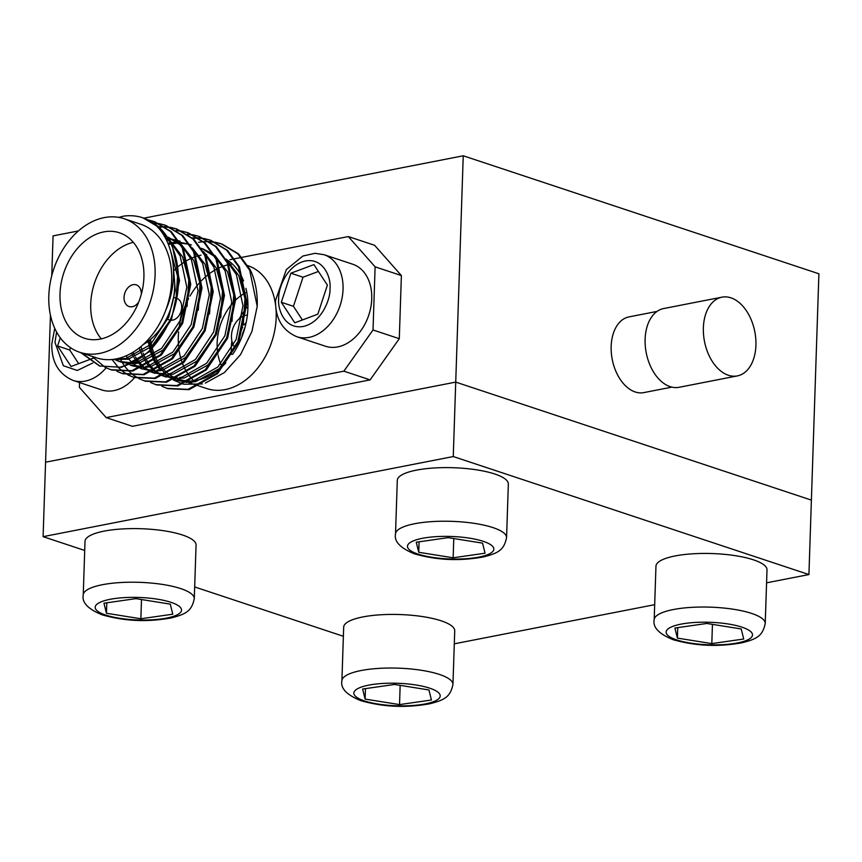 <?xml version="1.0" encoding="UTF-8"?>
<svg xmlns="http://www.w3.org/2000/svg" width="862" height="862" viewBox="0 0 862 862"><rect width="100%" height="100%" fill="white"/><g stroke="black" fill="none" stroke-linecap="round" stroke-linejoin="round"><path stroke-width="1.29" d="M629.034 316.882A38.574 24.642 78.9 0 0 611.169 346.362A38.574 24.642 78.9 0 0 643.817 392.609A38.574 24.642 -101.1 0 1 635.197 391.973A38.574 24.642 -101.1 0 1 611.33 352.892A38.574 24.642 -101.1 0 1 629.034 316.882L657.081 311.408M245.551 292.789A48.143 34.857 -71.6 0 0 235.692 300.03M234.701 301.01A48.143 34.857 -71.6 0 0 217.159 342.893A48.143 34.857 -71.6 0 0 217.946 354.357M247.933 306.656A48.143 34.857 -71.6 0 0 246.769 307.939M245.702 309.189A48.143 34.857 -71.6 0 0 239.259 318.735M231.889 340.953A48.143 34.857 -71.6 0 0 231.307 347.591A48.143 34.857 -71.6 0 0 231.479 354.39M245.002 327.388A35.795 25.914 -71.6 0 0 241.662 337.451M766.577 582.82L808.922 574.555L818.9 273.782L463.239 155.785L143.922 218.151M808.922 574.555L453.261 456.548L455.729 382.103L811.39 500.111L455.729 382.103L463.239 155.785M218.205 355.726A48.143 34.857 -71.6 0 0 222.008 366.716M78.41 230.941L53.078 235.886L51.752 275.765M453.261 456.548L43.1 536.66L45.567 462.204L455.729 382.103L45.567 462.204L50.449 315.126M454.296 643.817L654.689 604.671M43.1 536.66L84.713 550.462M194.672 586.947L343.378 636.285M133.039 284.686A11.421 8.264 -71.6 0 0 124.279 295.235A11.421 8.264 -71.6 0 0 129.074 306.538A11.421 8.264 -71.6 0 0 132.306 306.721A11.421 8.264 -71.6 0 0 138.771 301.915A11.421 8.264 -71.6 0 1 132.306 306.721A11.421 8.264 -71.6 0 1 129.074 306.538A11.421 8.264 -71.6 0 1 124.279 295.235A11.421 8.264 -71.6 0 1 133.039 284.686A11.421 8.264 -71.6 0 1 136.271 284.869A11.421 8.264 -71.6 0 0 133.039 284.686M169.491 319.953A11.421 8.264 -71.6 0 0 170.105 320.114A11.421 8.264 -71.6 0 1 169.491 319.953L166.431 318.929L169.491 319.953M171.139 320.255A11.421 8.264 -71.6 0 0 172.723 320.125A11.421 8.264 -71.6 0 0 181.322 310.331A11.421 8.264 -71.6 0 0 177.712 298.726A11.421 8.264 -71.6 0 1 181.322 310.331A11.421 8.264 -71.6 0 1 172.723 320.125A11.421 8.264 -71.6 0 1 171.139 320.255M239.69 342.02A18.522 13.404 108.4 0 1 239.539 340.231A18.522 13.404 108.4 0 0 239.69 342.02M239.614 337.225A18.522 13.404 108.4 0 1 242.739 327.172A18.522 13.404 108.4 0 0 239.614 337.225M244.388 324.629A18.522 13.404 108.4 0 1 246.155 322.55A18.522 13.404 108.4 0 0 244.388 324.629M235.121 347.677A18.522 13.404 108.4 0 1 232.546 329.424A18.522 13.404 108.4 0 1 245.034 315.481A18.522 13.404 108.4 0 0 232.546 329.424A18.522 13.404 108.4 0 0 235.121 347.677M103.731 231.91A55.556 40.212 -71.6 0 0 61.137 283.232A55.556 40.212 -71.6 0 0 84.465 338.238A55.556 40.212 -71.6 0 0 100.175 339.111A55.556 40.212 -71.6 0 0 142.78 287.789A55.556 40.212 -71.6 0 0 119.452 232.783A55.556 40.212 -71.6 0 0 103.731 231.91A55.556 40.212 -71.6 0 0 61.137 283.232A55.556 40.212 -71.6 0 0 84.465 338.238A55.556 40.212 -71.6 0 0 100.175 339.111A55.556 40.212 -71.6 0 0 142.78 287.789A55.556 40.212 -71.6 0 0 119.452 232.783A55.556 40.212 -71.6 0 0 103.731 231.91M133.33 242.341A55.556 40.212 -71.6 0 0 94.508 283.038A55.556 40.212 -71.6 0 0 101.296 338.874A55.556 40.212 -71.6 0 1 94.508 283.038A55.556 40.212 -71.6 0 1 133.33 242.341M99.701 353.409A70.361 50.933 -71.6 0 0 153.662 288.393A70.361 50.933 -71.6 0 0 124.117 218.722A70.361 50.933 -71.6 0 0 104.205 217.612A70.361 50.933 -71.6 0 0 50.244 282.628A70.361 50.933 -71.6 0 0 79.8 352.299A70.361 50.933 -71.6 0 0 99.701 353.409A70.361 50.933 -71.6 0 0 153.662 288.393A70.361 50.933 -71.6 0 0 124.117 218.722A70.361 50.933 -71.6 0 0 104.205 217.612A70.361 50.933 -71.6 0 0 50.244 282.628A70.361 50.933 -71.6 0 0 79.8 352.299A70.361 50.933 -71.6 0 0 99.701 353.409M116.273 358.904A70.361 50.933 -71.6 0 0 165.773 310.18A70.361 50.933 -71.6 0 0 140.689 224.228A70.361 50.933 -71.6 0 1 165.773 310.18C180.266 277.402 173.671 237.912 152.24 222.31A77.149 55.858 -71.6 0 0 142.823 217.784A77.149 55.858 -71.6 0 0 123.568 216.136L118.794 217.386L123.568 216.136A77.149 55.858 -71.6 0 1 142.823 217.784L160.149 228.053L172.012 244.528L179.522 280.538L171.419 319.597L150.128 351.319L121.607 367.298L150.128 351.319L171.419 319.597L179.522 280.538L172.012 244.528L160.149 228.053L142.823 217.784A77.149 55.858 -71.6 0 1 152.24 222.31C178.272 237.341 186.073 283.318 170.46 319.274C158.63 345.576 142.025 361.469 120.648 366.975C142.025 361.469 158.63 345.576 170.46 319.274C186.073 283.318 178.272 237.341 152.24 222.31C173.671 237.912 180.266 277.402 165.773 310.18A70.361 50.933 -71.6 0 1 116.273 358.904A70.361 50.933 -71.6 0 1 96.372 357.795A70.361 50.933 -71.6 0 0 116.273 358.904M196.881 380.228A64.812 46.914 -71.6 0 0 225.736 362.999A64.812 46.914 -71.6 0 1 196.881 380.228A64.812 46.914 -71.6 0 1 191.386 380.907A64.812 46.914 -71.6 0 0 196.881 380.228M232.611 354.411A64.812 46.914 -71.6 0 0 245.918 288.339A64.812 46.914 -71.6 0 1 232.611 354.411M243.558 280.937A64.812 46.914 -71.6 0 0 226.156 259.3A64.812 46.914 -71.6 0 1 243.558 280.937M206.729 254.473A64.812 46.914 -71.6 0 0 205.156 254.57A64.812 46.914 -71.6 0 1 206.729 254.473M225.176 389.613A64.812 46.914 -71.6 0 0 276.023 309.275A64.812 46.914 -71.6 0 1 225.176 389.613A64.812 46.914 -71.6 0 1 206.837 388.59A64.812 46.914 -71.6 0 0 225.176 389.613M275.581 304.954A64.812 46.914 -71.6 0 0 248.008 265.69A64.812 46.914 -71.6 0 1 275.581 304.954M231.35 264.203A64.812 46.914 -71.6 0 0 229.324 264.548A64.812 46.914 -71.6 0 0 228.883 264.634A64.812 46.914 -71.6 0 1 229.324 264.548A64.812 46.914 -71.6 0 1 231.35 264.203M131.875 370.703L160.407 354.735L181.699 323.002L189.802 283.943L182.291 247.933L170.428 231.469L153.705 221.394L148.469 220.015L154.664 221.706L171.387 231.781L183.25 248.256L190.761 284.266L182.658 323.325L161.366 355.047L132.834 371.026L161.366 355.047L182.658 323.325L190.761 284.266L183.25 248.256L171.387 231.781L153.705 221.394L170.428 231.469L182.291 247.933L189.802 283.943L181.699 323.002L160.407 354.735L131.875 370.703L110.735 369.712L131.875 370.703M154.19 221.556L148.921 220.23L154.19 221.556M143.114 374.431L171.646 358.463L192.937 326.73L201.04 287.671L193.53 251.661L181.656 235.197L164.944 225.122L159.696 223.732L165.903 225.435L182.615 235.509L194.489 251.984L201.999 287.994L193.896 327.054L172.594 358.775L144.073 374.754L172.594 358.775L193.896 327.054L201.999 287.994L194.489 251.984L182.615 235.509L164.944 225.122L181.656 235.197L193.53 251.661L201.04 287.671L192.937 326.73L171.646 358.463L143.114 374.431L121.973 373.44L143.114 374.431M159.201 223.646L153.727 222.978L159.201 223.646M165.429 225.284L160.16 223.958L165.429 225.284M159.653 223.872L154.158 223.269L159.653 223.872M154.352 378.159L182.873 362.191L204.165 330.458L212.278 291.399L204.768 255.389L192.894 238.925L176.182 228.85L170.935 227.46L177.141 229.163L193.853 239.237L205.727 255.712L213.226 291.722L205.124 330.782L183.832 362.503L155.311 378.483L183.832 362.503L205.124 330.782L213.226 291.722L205.727 255.712L193.853 239.237L176.182 228.85L192.894 238.925L204.768 255.389L212.278 291.399L204.165 330.458L182.873 362.191L154.352 378.159L133.211 377.168L154.352 378.159M170.439 227.374L164.954 226.706L170.439 227.374M164.437 226.674L158.716 226.76L164.437 226.674M176.656 229.012L171.398 227.687L176.656 229.012M170.891 227.6L165.396 226.986L170.891 227.6M164.868 226.965L159.125 227.115L164.868 226.965M158.576 227.169L157.649 227.266L158.576 227.169M165.59 381.888L194.112 365.919L215.403 334.187L223.506 295.127L216.006 259.117L204.132 242.653L187.42 232.578L182.173 231.188L188.379 232.891L205.091 242.965L216.955 259.44L224.465 295.45L216.362 334.51L195.071 366.231L166.549 382.211L195.071 366.231L216.362 334.51L224.465 295.45L216.955 259.44L205.091 242.965L187.42 232.578L204.132 242.653L216.006 259.117L223.506 295.127L215.403 334.187L194.112 365.919L165.59 381.888L144.439 380.896L165.59 381.888M181.677 231.102L176.193 230.434L181.677 231.102M187.894 232.74L182.625 231.415L187.894 232.74M182.13 231.328L176.635 230.714L182.13 231.328M176.818 385.616L205.35 369.647L226.641 337.915L234.744 298.855L227.234 262.845L215.371 246.381L198.648 236.307L193.411 234.917L199.607 236.619L216.33 246.694L228.193 263.169L235.703 299.179L227.6 338.238L206.309 369.96L177.777 385.939L206.309 369.96L227.6 338.238L235.703 299.179L228.193 263.169L216.33 246.694L198.648 236.307L215.371 246.381L227.234 262.845L234.744 298.855L226.641 337.915L205.35 369.647L176.818 385.616L155.677 384.624L176.818 385.616M192.905 234.83L187.431 234.162L192.905 234.83M199.133 236.468L193.864 235.143L199.133 236.468M193.368 235.057L187.862 234.442L193.368 235.057M188.056 389.344L216.588 373.375L237.88 341.643L245.982 302.584L238.472 266.573L226.598 250.099L209.886 240.035L204.639 238.645L210.845 240.347L227.557 250.422L239.431 266.897L246.941 302.907L238.839 341.966L217.536 373.688L189.015 389.667L217.536 373.688L238.839 341.966L246.941 302.907L239.431 266.897L227.557 250.422L209.886 240.035L226.598 250.099L238.472 266.573L245.982 302.584L237.88 341.643L216.588 373.375L188.056 389.344L166.916 388.353L188.056 389.344M204.143 238.548L198.669 237.89L204.143 238.548M198.141 237.858L192.42 237.944L198.141 237.858M210.371 240.196L205.102 238.871L210.371 240.196M204.596 238.785L199.1 238.171L204.596 238.785M198.572 238.149L192.829 238.3L198.572 238.149M80.672 352.59L99.496 365.984L121.607 367.298L99.496 365.984L80.672 352.59M81.631 352.903L99.981 366.145L81.631 352.903M91.911 356.318L105.261 367.406L91.911 356.318M105.724 367.643L111.694 370.035L132.834 371.026L111.694 370.035L105.724 367.643M116.952 371.371L122.932 373.763L144.073 374.754L122.932 373.763L116.952 371.371M128.19 375.099L134.16 377.491L155.311 378.483L134.16 377.491L128.19 375.099M112.071 359.508L118.288 367.406L112.071 359.508M118.676 367.815L123.104 371.662L118.676 367.815M123.525 371.975L128.244 374.948L123.525 371.975M128.697 375.185L133.685 377.33L128.697 375.185M119.635 358.118L124.462 366.005L119.635 358.118M124.828 366.49L128.955 371.22L124.828 366.49M129.354 371.619L133.804 375.379L129.354 371.619M134.235 375.692L138.976 378.59L134.235 375.692M139.428 378.827L145.398 381.219L166.549 382.211L145.398 381.219L139.428 378.827M150.667 382.556L156.636 384.948L177.777 385.939L156.636 384.948L150.667 382.556M161.894 386.273L167.874 388.676L189.015 389.667L167.874 388.676L161.894 386.273M201.029 255.163A64.812 46.914 -71.6 0 0 196.407 256.337A64.812 46.914 -71.6 0 1 201.029 255.163M195.663 256.574A64.812 46.914 -71.6 0 0 187.679 260.087A64.812 46.914 -71.6 0 1 195.663 256.574M186.925 260.518A64.812 46.914 -71.6 0 0 178.553 266.336A64.812 46.914 -71.6 0 1 186.925 260.518M177.744 267.026A64.812 46.914 -71.6 0 0 173.553 270.948A64.812 46.914 -71.6 0 1 177.744 267.026M150.559 339.38A64.812 46.914 -71.6 0 0 152.218 347.925A64.812 46.914 -71.6 0 1 150.559 339.38M152.499 348.948A64.812 46.914 -71.6 0 0 156.141 358.517A64.812 46.914 -71.6 0 1 152.499 348.948M156.528 359.292A64.812 46.914 -71.6 0 0 161.259 366.727A64.812 46.914 -71.6 0 1 156.528 359.292M161.754 367.341A64.812 46.914 -71.6 0 0 167.691 373.268A64.812 46.914 -71.6 0 1 161.754 367.341M168.327 373.763A64.812 46.914 -71.6 0 0 176.214 378.343A64.812 46.914 -71.6 0 1 168.327 373.763M177.098 378.687A64.812 46.914 -71.6 0 0 178.542 379.205A64.812 46.914 -71.6 0 0 189.726 380.95A64.812 46.914 -71.6 0 1 178.542 379.205L187.334 382.125L178.542 379.205A64.812 46.914 -71.6 0 1 177.098 378.687M257.221 306.312L251.887 331.525L240.563 354.594L224.379 372.567L205.328 383.094L224.379 372.567L240.563 354.594L251.887 331.525L257.221 306.312A77.149 55.858 -71.6 0 0 250.282 269.838L238.483 253.859L222.084 244.075L238.483 253.859L250.282 269.838A77.149 55.858 -71.6 0 1 257.221 306.312L249.711 270.302L237.837 253.827L221.125 243.763L215.877 242.373L222.084 244.075L237.837 253.827L249.711 270.302L257.221 306.312M202.344 383.946L183.768 384.258L202.344 383.946M182.679 383.989L173.671 380.12L182.679 383.989M172.982 379.7L167.099 375.089L173.865 379.355L167.099 375.089L172.982 379.7M165.946 374.151L160.289 368.246L165.946 374.151M159.815 367.643L155.235 360.316L159.815 367.643M154.848 359.551L151.27 350.198L154.848 359.551M150.99 349.196L149.245 340.458L150.99 349.196M215.381 242.276L209.897 241.608L215.381 242.276M209.38 241.586L203.658 241.672L209.38 241.586M203.109 241.716L198.616 242.319L203.109 241.716M221.599 243.924L216.34 242.599L221.599 243.924M215.834 242.513L210.339 241.899L215.834 242.513M373.02 329.974L375.11 266.843L348.334 236.565L241.91 257.35L348.334 236.565L374.604 245.282L401.38 275.56L375.11 266.843L348.334 236.565L374.604 245.282L401.38 275.56L375.11 266.843L373.02 329.974L399.289 338.691L401.38 275.56L399.289 338.691L370.132 379.883L343.863 371.166L373.02 329.974L399.289 338.691L370.132 379.883L343.863 371.166L373.02 329.974M241.328 257.469L234.701 258.762L241.328 257.469M234.055 258.891L229.938 259.688L234.055 258.891M79.541 382.556L79.379 387.318L106.155 417.596L343.863 371.166L106.155 417.596L132.425 426.313L370.132 379.883L132.425 426.313L106.155 417.596L79.379 387.318L79.541 382.556M228.139 264.796A64.812 46.914 -71.6 0 0 220.198 267.403A64.812 46.914 -71.6 0 1 228.139 264.796M219.454 267.737A64.812 46.914 -71.6 0 0 211.33 272.338A64.812 46.914 -71.6 0 1 219.454 267.737M210.554 272.877A64.812 46.914 -71.6 0 0 201.751 280.419A64.812 46.914 -71.6 0 1 210.554 272.877M200.878 281.335A64.812 46.914 -71.6 0 0 189.952 296.119A64.812 46.914 -71.6 0 1 200.878 281.335M188.606 298.543A64.812 46.914 -71.6 0 0 178.897 329.122A64.812 46.914 -71.6 0 1 188.606 298.543M178.606 331.892A64.812 46.914 -71.6 0 0 178.553 345.942A64.812 46.914 -71.6 0 1 178.606 331.892M178.897 349.067A64.812 46.914 -71.6 0 0 179.07 350.317A64.812 46.914 -71.6 0 1 178.897 349.067M179.274 351.567A64.812 46.914 -71.6 0 0 182.238 362.794A64.812 46.914 -71.6 0 1 179.274 351.567M182.582 363.678A64.812 46.914 -71.6 0 0 186.752 372.104A64.812 46.914 -71.6 0 1 182.582 363.678M187.194 372.793A64.812 46.914 -71.6 0 0 192.463 379.452A64.812 46.914 -71.6 0 1 187.194 372.793M193.013 380.002A64.812 46.914 -71.6 0 0 193.745 380.713A64.812 46.914 -71.6 0 1 193.013 380.002M143.146 344.617A55.556 40.212 -71.6 0 0 173.564 273.426A55.556 40.212 -71.6 0 1 143.146 344.617M141.282 294.362A11.421 8.264 -71.6 0 0 136.271 284.869A11.421 8.264 -71.6 0 1 141.282 294.362M246.069 315.244A18.522 13.404 108.4 0 1 247.372 315.072A18.522 13.404 108.4 0 0 246.069 315.244M176.775 298.306A11.421 8.264 -71.6 0 0 176.688 298.274L173.618 297.261L176.688 298.274A11.421 8.264 -71.6 0 1 176.775 298.306M174.684 379.722L186.612 382.437L174.684 379.722M188.228 382.469L195.663 381.629L219.228 368.688L237.362 342.86L219.228 368.688L195.663 381.629L188.228 382.469M243.246 325.093L244.97 298.521L238.709 275.387L226.049 259.106L238.709 275.387L244.97 298.521L243.246 325.093M140.948 346.546L142.359 351.233L140.948 346.546M143.038 353.097L144.04 355.489L143.038 353.097M144.396 356.275L148.77 363.796L144.396 356.275M149.223 364.41L154.74 370.412L149.223 364.41M155.311 370.919L162.627 375.627L155.311 370.919M163.446 375.994L175.374 378.709L163.446 375.994M176.99 378.741L184.425 377.901L207.99 364.96L226.124 339.132L207.99 364.96L184.425 377.901L176.99 378.741M232.007 321.364L233.731 294.793L227.471 271.659L214.81 255.378L227.471 271.659L233.731 294.793L232.007 321.364M213.399 254.29L202.613 248.676L213.399 254.29M133.017 352.246L134.698 355.564L133.017 352.246M135.528 356.997L137.532 360.068L135.528 356.997M137.995 360.693L143.501 366.684L137.995 360.693M144.083 367.19L151.389 371.899L144.083 367.19M152.208 372.265L164.146 374.992L152.208 372.265M165.763 375.013L173.187 374.173L196.751 361.232L214.886 335.404L196.751 361.232L173.187 374.173L165.763 375.013M220.769 317.636L222.493 291.065L216.243 267.931L203.572 251.65L216.243 267.931L222.493 291.065L220.769 317.636M191.386 244.948L190.276 244.603L191.386 244.948M189.36 244.334L180.417 243.019L189.36 244.334M179.641 243.009L171.613 243.709L179.641 243.009M170.881 243.849L168.381 244.431L170.881 243.849M125.981 355.887L132.263 362.956L125.981 355.887M132.845 363.462L140.15 368.171L132.845 363.462M140.969 368.548L152.908 371.263L140.969 368.548M154.524 371.285L161.959 370.445L185.524 357.504L203.647 331.676L185.524 357.504L161.959 370.445L154.524 371.285M209.541 313.908L211.255 287.337L205.005 264.203L192.345 247.922L205.005 264.203L211.255 287.337L209.541 313.908M180.147 241.22L179.037 240.875L180.147 241.22M178.122 240.606L169.178 239.291L178.122 240.606M168.402 239.28L166.032 239.324L168.402 239.28M132.543 365.897L141.67 367.535L130.194 365.122L143.566 366.652L130.194 365.122L132.543 365.897M143.286 367.557L150.721 366.716L174.286 353.776L192.42 327.948L174.286 353.776L150.721 366.716L143.286 367.557M198.303 310.18L200.027 283.609L193.767 260.475L181.106 244.194L193.767 260.475L200.027 283.609L198.303 310.18M179.695 243.106L167.799 237.147L180.955 245.314L167.81 237.147L179.695 243.106M166.883 236.878L164.362 236.285L166.883 236.878M114.797 359.163L121.305 362.169L130.431 363.807L121.305 362.169L114.797 359.163L125.906 358.484L150.419 344.638L168.693 317.194L175.255 290.3L173.068 263.373L175.255 290.3L168.693 317.194L150.419 344.638L125.906 358.484L114.829 359.163M132.048 363.829L139.482 362.988L163.047 350.047L181.182 324.22L163.047 350.047L139.482 362.988L132.048 363.829M187.065 306.452L188.789 279.881L182.528 256.757L169.868 240.466L182.528 256.757L188.789 279.881L187.065 306.452M113.45 359.357L128.244 359.26L151.809 346.319L169.943 320.492L151.809 346.319L128.244 359.26L113.45 359.357M175.826 302.724L177.55 276.152L171.096 252.609L177.55 276.152L175.826 302.724M148.286 341.201L150.02 350.177L148.286 341.201M150.29 351.168L153.824 360.338L150.29 351.168M154.212 361.081L158.791 368.246L154.212 361.081M159.276 368.839L160.86 370.671L159.276 368.839M165.687 375.045L173.585 379.463L165.687 375.045M174.49 379.808L188.509 381.564L175.137 380.023L177.486 380.81L174.49 379.808M190.556 381.338L193.314 380.853L217.838 367.007L236.102 339.553L242.976 305.773L236.371 274.612L227.525 261.822L236.371 274.612L242.976 305.773L236.102 339.553L217.838 367.007L193.314 380.853L190.556 381.338M139.202 347.946L142.596 356.609L139.202 347.946M142.973 357.353L147.564 364.518L142.973 357.353M148.038 365.111L153.835 370.843L148.038 365.111M154.449 371.317L162.347 375.735L154.449 371.317M163.252 376.08L177.27 377.836L163.909 376.295L166.247 377.082L163.252 376.08M179.318 377.61L182.087 377.125L206.6 363.279L224.874 335.824L231.749 302.045L225.133 270.883L216.287 258.094L225.133 270.883L231.749 302.045L224.874 335.824L206.6 363.279L182.087 377.125L179.318 377.61M214.66 256.499L201.492 248.299L214.66 256.499M131.487 353.14L133.179 356.221L131.487 353.14M134.03 357.579L136.325 360.79L134.03 357.579M136.799 361.383L142.596 367.115L136.799 361.383M143.211 367.589L151.109 372.007L143.211 367.589M152.014 372.352L166.032 374.108L152.671 372.567L155.02 373.354L152.014 372.352M168.09 373.882L170.848 373.397L195.362 359.551L213.636 332.096L220.51 298.317L213.895 267.155L205.059 254.365L213.895 267.155L220.51 298.317L213.636 332.096L195.362 359.551L170.848 373.397L168.09 373.882M189.037 244.172L179.996 242.351L189.037 244.172M179.199 242.297L171.064 242.642L179.199 242.297M170.331 242.75L167.874 243.213L170.331 242.75M141.433 368.839L154.804 370.38L141.433 368.839M156.852 370.154L159.61 369.669L184.134 355.823L202.398 328.379L209.272 294.588L202.656 263.427L193.821 250.637L202.656 263.427L209.272 294.588L202.398 328.379L184.134 355.823L159.61 369.669L156.852 370.154M177.798 240.444L168.758 238.623L177.798 240.444M167.971 238.569L165.601 238.494L167.971 238.569M145.613 366.425L148.372 365.941L172.896 352.095L191.159 324.651L198.034 290.86L191.429 259.699L182.582 246.909L191.429 259.699L198.034 290.86L191.159 324.651L172.896 352.095L148.372 365.941L145.613 366.425M166.829 236.802L164.189 236.016L166.829 236.802M114.032 359.282L118.967 361.393L132.328 362.924L118.967 361.393L121.305 362.169L114.032 359.282M134.375 362.697L137.144 362.212L161.657 348.367L179.932 320.923L186.806 287.132L180.19 255.971L171.344 243.181L180.19 255.971L186.806 287.132L179.932 320.923L161.657 348.367L137.144 362.212L134.375 362.697M169.717 241.586L165.364 238.052L169.717 241.586M721.957 297.164L663.697 308.542A40.115 25.623 78.9 0 0 645.282 345.985A40.115 25.623 78.9 0 0 670.097 386.629A40.115 25.623 78.9 0 0 679.073 387.297L737.333 375.918A40.115 25.623 78.9 0 0 755.748 338.464A40.115 25.623 78.9 0 0 730.933 297.832A40.115 25.623 78.9 0 0 721.957 297.164A40.115 25.623 78.9 0 0 703.543 334.607A40.115 25.623 78.9 0 0 728.358 375.25A40.115 25.623 78.9 0 0 737.333 375.918M194.284 598.637L196.062 545.032A55.556 14.482 -178.1 0 0 182.485 535A55.556 14.482 -178.1 0 0 121.348 528.999A55.556 14.482 -178.1 0 0 85.015 541.347L83.237 594.952A55.556 14.482 1.9 0 1 119.57 582.604A55.556 14.482 1.9 0 1 180.708 588.595A55.556 14.482 1.9 0 1 194.284 598.637C191.709 610.63 186.828 614.035 170.913 617.989C152.143 621.243 129.731 622.558 102.244 614.875C88.021 609.122 81.685 602.473 83.237 594.952M172.766 614.197L170.277 604.133L135.873 598.637L103.968 603.206L106.457 613.27L140.862 618.765L172.766 614.197M141.497 599.532L140.862 618.765M106.802 602.797L106.457 613.27M506.565 537.64L508.343 484.035A55.556 14.482 -178.1 0 0 494.766 474.003A55.556 14.482 -178.1 0 0 433.629 468.012A55.556 14.482 -178.1 0 0 397.296 480.36L395.518 533.955A55.556 14.482 1.9 0 1 431.851 521.618A55.556 14.482 1.9 0 1 492.989 527.609A55.556 14.482 1.9 0 1 506.565 537.64C503.99 549.644 499.12 553.048 483.194 556.992C464.435 560.257 442.012 561.571 414.525 553.889C400.302 548.124 393.966 541.487 395.518 533.955M485.047 553.21L482.558 543.135L448.154 537.651L416.249 542.22L418.738 552.283L453.143 557.779L485.047 553.21M453.778 538.545L453.143 557.779M419.083 541.81L418.738 552.283M452.949 684.45L454.727 630.855A55.556 14.482 -178.1 0 0 441.15 620.812A55.556 14.482 -178.1 0 0 380.013 614.822A55.556 14.482 -178.1 0 0 343.679 627.17L341.902 680.775A55.556 14.482 1.9 0 1 378.235 668.427A55.556 14.482 1.9 0 1 439.372 674.418A55.556 14.482 1.9 0 1 452.949 684.45C450.373 696.453 445.492 699.858 429.578 703.812C410.808 707.066 388.396 708.381 360.909 700.698C346.686 694.944 340.35 688.296 341.902 680.775M431.431 700.019L428.931 689.956L394.537 684.46L362.622 689.029L365.122 699.093L399.526 704.588L431.431 700.019M400.162 685.355L399.526 704.588M365.466 688.619L365.122 699.093M765.23 623.463L767.008 569.857A55.556 14.482 -178.1 0 0 753.431 559.826A55.556 14.482 -178.1 0 0 692.294 553.835A55.556 14.482 -178.1 0 0 655.96 566.172L654.183 619.778A55.556 14.482 1.9 0 1 690.516 607.43A55.556 14.482 1.9 0 1 751.653 613.432A55.556 14.482 1.9 0 1 765.23 623.463C762.654 635.466 757.773 638.861 741.859 642.815C723.089 646.08 700.677 647.394 673.19 639.712C658.967 633.947 652.631 627.31 654.183 619.778M743.712 639.022L741.223 628.958L706.818 623.463L674.903 628.042L677.403 638.106L711.807 643.602L743.712 639.022M712.443 624.368L711.807 643.602M677.747 627.633L677.403 638.106M325.502 346.244A43.208 31.28 -71.6 0 0 371.737 298.866A43.208 31.28 -71.6 0 0 352.709 264.225L324.015 254.699A43.208 31.28 108.4 0 1 343.044 289.341A43.208 31.28 108.4 0 1 296.808 336.719L325.502 346.244M294.782 322.797L281.314 302.293L290.882 273.2L313.919 264.612L327.388 285.106L317.819 314.199L294.782 322.797M290.882 273.2L303.004 277.219L293.436 306.312L281.314 302.293M293.436 306.312L302.4 319.953M318.423 271.465L303.004 277.219M106.112 367.837A43.208 31.28 108.4 0 1 73.076 380.411L101.781 389.936A43.208 31.28 -71.6 0 0 134.58 377.621M148.005 342.559A43.208 31.28 -71.6 0 0 148.038 341.395M88.301 360.057L71.061 366.49L57.592 345.985L60.286 337.775M93.452 358.139L88.678 359.917M70.479 347.677L69.714 350.015L57.592 345.985M69.714 350.015L78.668 363.645M105.735 615.069A43.208 11.26 -178.1 0 0 166.657 618.086A43.208 11.26 -178.1 0 0 170.988 602.333A43.208 11.26 -178.1 0 0 110.077 599.316A43.208 11.26 -178.1 0 0 105.735 615.069M418.027 554.083A43.208 11.26 -178.1 0 0 478.938 557.1A43.208 11.26 -178.1 0 0 483.27 541.336A43.208 11.26 -178.1 0 0 422.358 538.33A43.208 11.26 -178.1 0 0 418.027 554.083M364.4 700.892A43.208 11.26 -178.1 0 0 425.322 703.909A43.208 11.26 -178.1 0 0 429.653 688.156A43.208 11.26 -178.1 0 0 368.731 685.139A43.208 11.26 -178.1 0 0 364.4 700.892M676.681 639.906A43.208 11.26 -178.1 0 0 737.603 642.923A43.208 11.26 -178.1 0 0 741.934 627.159A43.208 11.26 -178.1 0 0 681.023 624.142A43.208 11.26 -178.1 0 0 676.681 639.906M278.717 298.705C278.006 289.33 286.443 265.097 305.439 260.949C324.392 257.684 331.331 278.911 329.984 288.695C330.696 298.08 322.248 322.302 303.262 326.461C284.309 329.715 277.37 308.488 278.717 298.705M92.784 362.999L77.289 370.466L63.357 365.747L54.985 342.408L56.59 331.989M124.117 218.722L140.689 224.228L124.117 218.722M188.282 382.437L198.562 385.853L188.282 382.437M199.521 386.165L206.837 388.59L199.521 386.165M79.8 352.299L96.372 357.795L79.8 352.299M167.788 237.115L168.909 237.492L167.788 237.115M671.875 387.124L643.817 392.609M324.015 254.699L314.953 253.32L302.864 256.036L286.335 269.59L275.528 300.407C275.269 318.347 282.37 330.458 296.808 336.719M54.737 328.271L51.795 344.11C51.548 362.051 58.638 374.151 73.076 380.411"/></g></svg>

